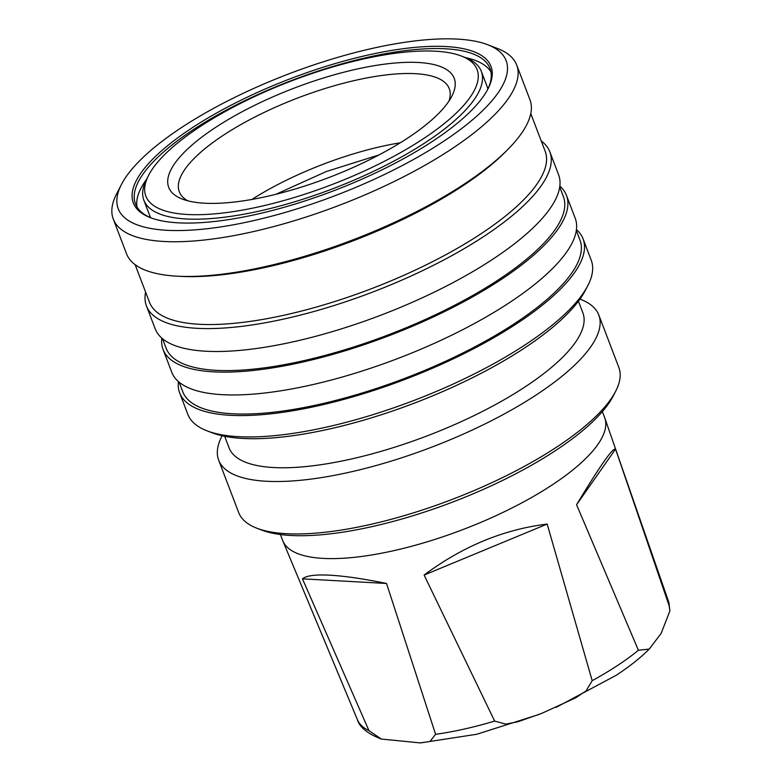 <?xml version="1.0" encoding="UTF-8"?>
<svg xmlns="http://www.w3.org/2000/svg" width="782" height="782" viewBox="0 0 782 782"><rect width="100%" height="100%" fill="white"/><g stroke="black" fill="none" stroke-linecap="round" stroke-linejoin="round"><path stroke-width="1.17" d="M592.189 680.682L586.08 690.868L575.738 697.788L541.74 713.37L518.095 721.698L505.876 724.112L494.674 721.092L424.118 575.063C462.465 546.452 503.481 529.463 547.175 524.067L592.189 680.682A166.439 52.228 159.1 0 0 617.369 665.599A166.439 52.228 159.1 0 0 638.405 650.282L576.569 504.732C599.862 466.052 612.853 447.509 615.561 449.103L669.294 606.197L669.92 610.85L661.142 633.4L649.265 649.06L638.405 650.282M435.594 734.318L429.934 741.502L420.188 742.9L381.323 739.049L368.967 730.642L302.458 578.846L386.533 583.47L435.594 734.318A166.439 52.228 159.1 0 0 494.674 721.092M602.355 411.586L604.642 417.568A172.314 54.075 159.1 0 1 604.818 418.057A172.314 54.075 159.1 0 1 552.033 485.016A172.314 54.075 159.1 0 1 323.074 558.387A172.314 54.075 159.1 0 1 282.879 540.997A172.314 54.075 159.1 0 1 282.693 540.518L280.406 534.526M302.458 578.846C306.251 575.63 315.42 574.418 329.984 575.2C344.657 576.021 363.513 578.788 386.533 583.47M256.907 528.231L261.814 530.118A199.302 62.54 -20.9 0 0 290.689 535.465A199.302 62.54 -20.9 0 0 477.88 491.79A199.302 62.54 -20.9 0 0 613.274 395.907L615.678 391.225A203.457 63.85 159.1 0 1 556.716 447.06A203.457 63.85 159.1 0 1 286.378 533.695A203.457 63.85 159.1 0 1 256.907 528.231A203.457 63.85 159.1 0 1 238.696 512.591L218.667 460.158A203.457 63.85 159.1 0 1 222.147 435.76M579.951 299.125A203.457 63.85 159.1 0 1 598.807 314.999L618.836 367.432A203.457 63.85 159.1 0 1 615.678 391.225M598.807 314.999A203.457 63.85 159.1 0 1 536.696 394.627A203.457 63.85 159.1 0 1 266.359 481.262A203.457 63.85 159.1 0 1 218.667 460.158M578.426 301.197L582.864 312.81A189.342 59.422 159.1 0 1 525.054 386.914A189.342 59.422 159.1 0 1 273.475 467.528A189.342 59.422 159.1 0 1 229.097 447.891L224.669 436.288M207.142 430.872L212.059 432.759A211.766 66.45 -20.9 0 0 242.733 438.448A211.766 66.45 -20.9 0 0 441.625 392.046A211.766 66.45 -20.9 0 0 585.474 290.161L587.888 285.489A215.91 67.76 159.1 0 1 525.308 344.735A215.91 67.76 159.1 0 1 238.422 436.679A215.91 67.76 159.1 0 1 207.142 430.872A215.91 67.76 159.1 0 1 187.817 414.284L179.665 392.926A215.91 67.76 159.1 0 1 178.413 381.577M576.442 229.585A215.91 67.76 159.1 0 1 583.079 238.872L591.231 260.23A215.91 67.76 159.1 0 1 587.888 285.489M583.079 238.872A215.91 67.76 159.1 0 1 517.156 323.377A215.91 67.76 159.1 0 1 309.858 407.569A215.91 67.76 159.1 0 1 179.665 392.926M576.314 230.495L579.97 240.054A212.587 66.714 159.1 0 1 515.064 323.259A212.587 66.714 159.1 0 1 310.953 406.161A212.587 66.714 159.1 0 1 182.763 391.733L179.107 382.173M559.844 186.126A215.91 67.76 159.1 0 1 566.481 195.412A215.91 67.76 159.1 0 1 500.558 279.917A215.91 67.76 159.1 0 1 293.26 364.109A215.91 67.76 159.1 0 1 163.067 349.466A215.91 67.76 159.1 0 1 161.825 338.117M163.067 349.466L171.786 372.3A215.91 67.76 -20.9 0 0 301.979 386.943A215.91 67.76 -20.9 0 0 509.278 302.751A215.91 67.76 -20.9 0 0 575.2 218.246L566.481 195.412M559.726 187.035L563.372 196.595A212.587 66.714 159.1 0 1 498.466 279.8A212.587 66.714 159.1 0 1 294.355 362.701A212.587 66.714 159.1 0 1 166.165 348.273L162.519 338.714M541.252 140.995A215.91 67.76 159.1 0 1 549.854 151.874A215.91 67.76 159.1 0 1 483.931 236.379A215.91 67.76 159.1 0 1 197.044 328.313A215.91 67.76 159.1 0 1 146.439 305.918A215.91 67.76 159.1 0 1 145.599 292.087M146.439 305.918L155.188 328.841A215.91 67.76 -20.9 0 0 285.381 343.484A215.91 67.76 -20.9 0 0 492.68 259.292A215.91 67.76 -20.9 0 0 558.602 174.787L549.854 151.874M530.783 113.576L545.162 151.229A211.766 66.45 159.1 0 1 480.51 234.101A211.766 66.45 159.1 0 1 199.136 324.276A211.766 66.45 159.1 0 1 149.509 302.311L135.13 264.658M487.538 44.672L497.372 48.445A215.91 67.76 159.1 0 1 516.697 65.033L529.942 99.734A215.91 67.76 159.1 0 1 507.459 149.841L504.83 152.49A211.766 66.45 159.1 0 1 462.221 186.224A211.766 66.45 159.1 0 1 180.857 276.388A211.766 66.45 159.1 0 1 180.417 276.369L176.693 276.154A215.91 67.76 159.1 0 1 126.528 253.788L113.282 219.087A215.91 67.76 159.1 0 1 116.626 193.828L121.445 184.474A207.611 65.15 159.1 0 1 262.478 84.593A207.611 65.15 159.1 0 1 457.46 39.1A207.611 65.15 159.1 0 1 487.538 44.672A207.611 65.15 159.1 0 1 421.508 154.963A207.611 65.15 159.1 0 1 166.879 230.289A207.611 65.15 159.1 0 1 121.445 184.474M507.459 149.841A215.91 67.76 159.1 0 1 464.019 184.239A215.91 67.76 159.1 0 1 177.133 276.183A215.91 67.76 159.1 0 1 176.693 276.154M516.697 65.033A215.91 67.76 159.1 0 1 450.774 149.538A215.91 67.76 159.1 0 1 163.878 241.472A215.91 67.76 159.1 0 1 113.282 219.087M487.528 89.734A189.752 59.549 -20.9 0 0 490.001 68.474A189.752 59.549 -20.9 0 0 445.535 48.797A189.752 59.549 -20.9 0 0 193.398 129.587A189.752 59.549 -20.9 0 0 135.462 203.858A189.752 59.549 -20.9 0 0 151.483 218.061M178.218 222.831A191.414 60.067 159.1 0 1 150.486 217.689A191.414 60.067 159.1 0 1 211.365 116A191.414 60.067 159.1 0 1 446.131 46.558A191.414 60.067 159.1 0 1 488.027 88.796A191.414 60.067 159.1 0 1 357.99 180.886A191.414 60.067 159.1 0 1 178.218 222.831M146.498 179.43A189.752 59.549 -20.9 0 0 137.046 207.054M461.233 55.981A177.299 55.639 159.1 0 1 404.841 150.164A177.299 55.639 159.1 0 1 187.387 214.483A177.299 55.639 159.1 0 1 148.58 175.364A177.299 55.639 159.1 0 1 269.028 90.067A177.299 55.639 159.1 0 1 435.545 51.211A177.299 55.639 159.1 0 1 461.233 55.981L465.163 57.487A180.622 56.685 159.1 0 1 481.331 71.367A180.622 56.685 159.1 0 1 426.18 142.05A180.622 56.685 159.1 0 1 186.194 218.96A180.622 56.685 159.1 0 1 143.859 200.231L149.626 215.333A180.622 56.685 -20.9 0 0 150.77 217.758M487.86 89.04A180.622 56.685 -20.9 0 0 487.098 86.46L481.331 71.367M448.966 101.064A144.494 45.346 -20.9 0 0 449.269 88.669A144.494 45.346 -20.9 0 0 415.408 73.684A144.494 45.346 -20.9 0 0 223.408 135.208A144.494 45.346 -20.9 0 0 179.293 191.766A144.494 45.346 -20.9 0 0 187.778 200.808M204.532 203.203A152.803 47.946 159.1 0 1 182.401 199.107A152.803 47.946 159.1 0 1 230.993 117.935A152.803 47.946 159.1 0 1 418.399 62.492A152.803 47.946 159.1 0 1 451.849 96.206A152.803 47.946 159.1 0 1 348.049 169.723A152.803 47.946 159.1 0 1 204.532 203.203M400.276 142.793A144.494 45.346 -20.9 0 0 251.892 199.449M143.859 200.231A180.622 56.685 159.1 0 1 146.654 179.107L148.58 175.364M490.959 71.905A189.752 59.549 -20.9 0 0 465.495 57.614M424.118 575.063L547.175 524.067M576.569 504.732L615.561 449.103M368.967 730.642A166.439 52.228 159.1 0 1 357.403 719.665L282.879 540.997M604.818 418.057L668.356 600.928A166.439 52.228 159.1 0 1 669.294 606.197M649.265 649.06C640.497 657.828 629.5 666.557 616.265 675.257L556.041 707.387M538.974 714.465L476.727 734.269L420.804 742.871M381.323 739.049C367.511 733.682 359.544 727.221 357.403 719.665M378.957 154.944L326.241 171.551L275.89 194.307M668.356 600.928L669.92 610.85"/></g></svg>
